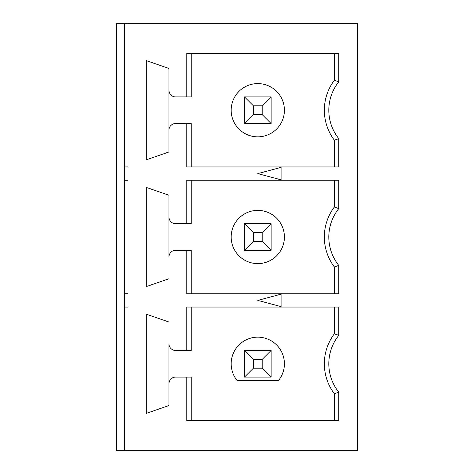 <?xml version="1.0" encoding="UTF-8"?>
<svg xmlns="http://www.w3.org/2000/svg" width="474" height="474" viewBox="0 0 474 474"><rect width="100%" height="100%" fill="white"/><g stroke="black" fill="none" stroke-linecap="round" stroke-linejoin="round"><path stroke-width="0.71" d="M268.835 380.421L237.018 380.421A26.621 26.621 0 0 1 257.797 337.162A26.621 26.621 0 0 1 278.576 380.421L268.835 380.421M191.247 166.955L191.247 123.53L175.605 123.53A6.654 6.654 0 0 0 168.951 130.184L168.951 151.982L146.324 159.797L146.324 60.636L168.951 68.457L168.951 151.982M191.247 420.515L191.247 377.091L186.786 377.091L186.786 420.515L338.791 420.515L338.791 392.205L334.33 393.728L334.33 420.515M334.33 180.262L334.33 207.049L338.791 208.578L338.791 180.262L186.786 180.262L186.786 223.692L191.247 223.692L191.247 180.262M334.33 293.738L334.33 266.951L338.791 265.422L338.791 293.738L186.786 293.738L186.786 250.308L175.605 250.308A6.654 6.654 0 0 0 168.951 256.967L168.951 195.241L146.324 187.42L146.324 286.58L168.951 278.759M338.791 265.422A45.457 45.457 0 0 1 338.791 208.578M334.33 266.951A49.912 49.912 0 0 1 334.33 207.049M338.791 392.205A45.457 45.457 0 0 1 338.791 335.361L338.791 307.045L186.786 307.045L186.786 350.47L175.605 350.47A6.654 6.654 0 0 1 168.951 343.816L168.951 383.75A6.654 6.654 0 0 1 175.605 377.091L186.786 377.091M168.951 322.018L146.324 314.203L146.324 413.364L168.951 405.543L168.951 383.75L168.951 405.543M191.247 293.738L191.247 250.308L186.786 250.308M271.11 377.091L244.489 377.091L253.406 368.174L262.193 368.174L271.11 377.091L271.11 350.47L262.193 359.387L253.406 359.387L253.406 368.174M124.692 166.955L124.692 450.3L357.627 450.3L357.627 23.7L124.692 23.7L124.692 166.955L128.021 166.919M124.692 180.262L128.021 180.298M186.786 350.47L191.247 350.47L191.247 307.045M244.489 250.308L244.489 223.692L271.11 223.692L271.11 250.308L244.489 250.308L253.406 241.396L262.193 241.396L262.193 232.604L253.406 232.604L253.406 241.396M257.797 300.392L281.088 294.153L281.088 306.631L257.797 300.392M334.33 393.728A49.912 49.912 0 0 1 334.33 333.832L338.791 335.361M334.33 307.045L334.33 333.832M244.489 377.091L244.489 350.47L271.11 350.47M262.193 368.174L262.193 359.387M244.489 350.47L253.406 359.387M128.021 293.702L124.692 293.738M124.692 307.045L128.021 307.081M124.692 450.3L116.373 450.3L116.373 23.7L124.692 23.7M284.418 237A26.621 26.621 0 0 0 257.797 210.379A26.621 26.621 0 0 0 231.176 237A26.621 26.621 0 0 0 257.797 263.621A26.621 26.621 0 0 0 284.418 237M262.193 241.396L271.11 250.308M186.786 223.692L175.605 223.692A6.654 6.654 0 0 1 168.951 217.033L168.951 195.241M334.33 53.485L334.33 80.272A49.912 49.912 0 0 0 334.33 140.168L338.791 138.639L338.791 166.955L186.786 166.955L186.786 123.53M262.193 232.604L271.11 223.692M338.791 138.639A45.457 45.457 0 0 1 338.791 81.795L338.791 53.485L186.786 53.485L186.786 96.909L191.247 96.909L191.247 53.485M334.33 140.168L334.33 166.955M168.951 68.457L168.951 90.25A6.654 6.654 0 0 0 175.605 96.909L186.786 96.909M281.088 179.847L257.797 173.608L281.088 167.369L281.088 179.847M231.176 110.217A26.621 26.621 0 0 0 257.797 136.838A26.621 26.621 0 0 0 284.418 110.217A26.621 26.621 0 0 0 257.797 83.596A26.621 26.621 0 0 0 231.176 110.217M262.193 105.826L253.406 105.826L253.406 114.613L262.193 114.613L262.193 105.826L271.11 96.909L271.11 123.53L244.489 123.53L244.489 96.909L271.11 96.909M262.193 114.613L271.11 123.53M244.489 223.692L253.406 232.604M244.489 96.909L253.406 105.826M244.489 123.53L253.406 114.613M334.33 80.272L338.791 81.795M128.021 307.045L128.021 450.3M128.021 180.262L128.021 293.738M128.021 23.7L128.021 166.955"/></g></svg>
